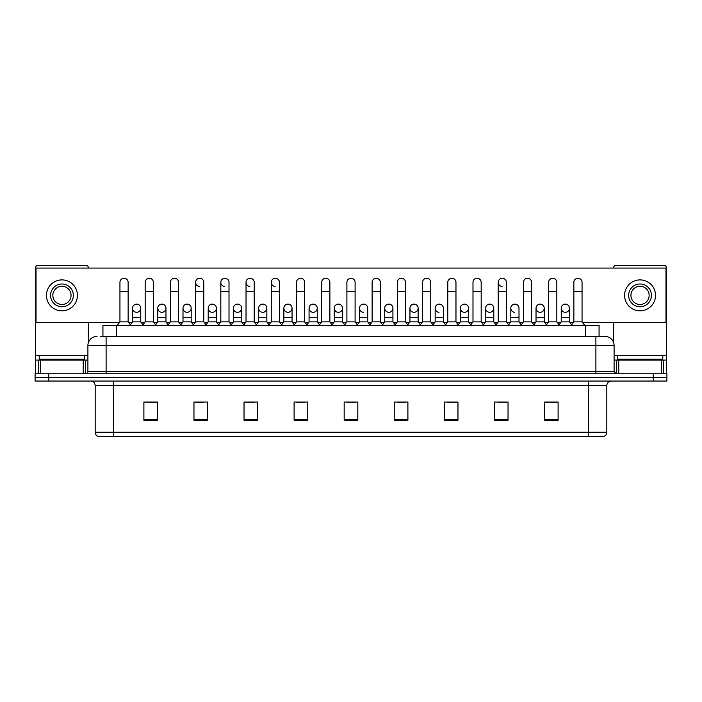 <?xml version="1.0" encoding="UTF-8"?>
<svg xmlns="http://www.w3.org/2000/svg" width="702" height="702" viewBox="0 0 702 702"><rect width="100%" height="100%" fill="white"/><g stroke="black" fill="none" stroke-linecap="round" stroke-linejoin="round"><path stroke-width="1.05" d="M102.931 336.433L102.931 325.509L599.069 325.509L599.069 336.433M606.818 432.204C606.686 434.389 605.598 435.845 603.536 436.574L588.609 436.574L588.609 432.204L606.818 432.204L606.818 385.591A4.554 4.554 0 0 1 611.363 381.046M588.609 436.574L98.464 436.574A4.554 4.554 0 0 1 95.182 432.204L95.182 385.591C94.919 382.827 93.401 381.309 90.637 381.046M48.754 373.762L666.9 373.762L666.9 377.404L35.1 377.404L35.1 381.046L48.754 381.046L48.754 377.404L35.1 377.404L35.1 373.762L48.754 373.762L48.754 377.404L666.9 377.404L666.9 381.046L48.754 381.046M558.108 420.235L558.108 402.027L544.454 402.027L544.454 420.235L558.108 420.235M508.037 420.235L508.037 402.027L494.383 402.027L494.383 420.235L508.037 420.235M457.967 420.235L457.967 402.027L444.313 402.027L444.313 420.235L457.967 420.235M407.897 420.235L407.897 402.027L394.243 402.027L394.243 420.235L407.897 420.235M157.546 420.235L157.546 402.027L143.892 402.027L143.892 420.235L157.546 420.235M207.616 420.235L207.616 402.027L193.963 402.027L193.963 420.235L207.616 420.235M257.687 420.235L257.687 402.027L244.033 402.027L244.033 420.235L257.687 420.235M307.757 420.235L307.757 402.027L294.103 402.027L294.103 420.235L307.757 420.235M357.827 420.235L357.827 402.027L344.173 402.027L344.173 420.235L357.827 420.235M121.578 436.574L113.391 436.574L113.391 432.204L588.609 432.204L588.609 385.591L95.182 385.591M447.314 402.114L456.423 402.114M497.753 402.114L506.853 402.114M544.454 402.114L557.291 402.114M548.183 402.114L544.682 402.114M296.016 402.114L305.116 402.114M245.577 402.114L254.686 402.114M195.147 402.114L204.247 402.114M157.318 402.114L153.817 402.114M144.709 402.114L157.546 402.114M396.884 402.114L405.984 402.114M346.446 402.114L355.554 402.114M100.404 336.433L601.807 336.433M100.193 336.433L106.107 336.433L106.107 345.542L87.899 345.542L87.899 371.481A2.273 2.273 0 0 1 85.626 373.762M97.008 336.433A9.1 9.1 0 0 0 87.899 345.542M604.992 336.433A9.1 9.1 0 0 1 614.101 345.542L595.893 345.542L595.893 336.433L604.852 336.433M614.101 345.542L614.101 371.481L616.374 373.762M119.945 291.462L128.141 291.462L128.141 321.867L119.945 321.867L119.945 282.362A4.098 4.098 0 0 1 124.298 278.273A4.098 4.098 0 0 1 128.141 282.362A4.098 4.098 0 0 0 124.298 278.273M119.945 321.867L117.216 325.509M128.141 321.867L130.87 325.509M136.399 312.302A4.098 4.098 0 0 1 132.555 308.213A4.098 4.098 0 0 1 136.908 304.124A4.098 4.098 0 0 1 140.751 308.213L140.751 317.313L132.555 317.313L132.555 308.213A4.098 4.098 0 0 1 136.653 304.115M140.751 317.313L140.751 321.867L132.555 321.867L132.555 317.313M132.555 321.867L130.344 324.815M140.751 321.867L142.954 324.815M145.165 291.462L153.361 291.462L153.361 321.867L145.165 321.867L145.165 282.362A4.098 4.098 0 0 1 149.517 278.273A4.098 4.098 0 0 1 153.361 282.362A4.098 4.098 0 0 0 149.517 278.273M145.165 321.867L142.436 325.509M153.361 321.867L156.09 325.509M170.384 291.462L178.571 291.462L178.571 321.867L170.384 321.867L170.384 282.362A4.098 4.098 0 0 1 174.737 278.273A4.098 4.098 0 0 1 178.571 282.362A4.098 4.098 0 0 0 174.737 278.273M170.384 321.867L167.646 325.509M178.571 321.867L181.309 325.509M195.595 291.462L203.791 291.462L203.791 321.867L195.595 321.867L195.595 282.362A4.098 4.098 0 0 1 199.956 278.273A4.098 4.098 0 0 1 203.791 282.362A4.098 4.098 0 0 0 199.956 278.273M195.595 321.867L192.866 325.509M203.791 321.867L206.52 325.509M220.814 291.462L229.01 291.462L229.01 321.867L220.814 321.867L220.814 282.362A4.098 4.098 0 0 1 225.167 278.273A4.098 4.098 0 0 1 229.01 282.362A4.098 4.098 0 0 0 225.167 278.273M220.814 321.867L218.085 325.509M229.01 321.867L231.739 325.509M161.609 312.302A4.098 4.098 0 0 1 157.774 308.213A4.098 4.098 0 0 1 162.127 304.124A4.098 4.098 0 0 1 165.97 308.213L165.97 317.313L157.774 317.313L157.774 308.213A4.098 4.098 0 0 1 161.872 304.115M165.97 317.313L165.97 321.867L157.774 321.867L157.774 317.313M157.774 321.867L155.563 324.815M165.97 321.867L168.173 324.815M187.083 304.115A4.098 4.098 0 0 0 182.994 308.081A4.098 4.098 0 0 0 186.829 312.302A4.098 4.098 0 0 1 182.994 308.213A4.098 4.098 0 0 1 187.346 304.124A4.098 4.098 0 0 1 191.181 308.213L191.181 317.313L182.994 317.313L182.994 308.213M191.181 317.313L191.181 321.867L182.994 321.867L182.994 317.313M182.994 321.867L180.783 324.815M191.181 321.867L193.392 324.815M212.302 304.115A4.098 4.098 0 0 0 208.213 308.081A4.098 4.098 0 0 0 212.048 312.302A4.098 4.098 0 0 1 208.204 308.213A4.098 4.098 0 0 1 212.566 304.124A4.098 4.098 0 0 1 216.4 308.213L216.4 317.313L208.204 317.313L208.204 308.213M216.4 317.313L216.4 321.867L208.204 321.867L208.204 317.313M208.204 321.867L206.002 324.815M216.4 321.867L218.612 324.815M84.714 355.554L39.198 355.554L39.198 359.196L84.714 359.196L84.714 355.554L87.899 355.554M80.16 360.1L80.16 359.652A0.456 0.456 0 0 1 80.616 359.196M80.16 359.652L43.752 359.652A0.456 0.456 0 0 0 43.296 359.196M43.752 359.652L43.752 360.1M662.802 355.554L617.286 355.554L617.286 359.196L662.802 359.196L662.802 355.554L666.444 355.554L666.444 373.762M658.248 360.1L658.248 359.652A0.456 0.456 0 0 1 658.704 359.196M658.248 359.652L621.84 359.652A0.456 0.456 0 0 0 621.384 359.196M621.84 359.652L621.84 360.1M83.24 373.762L83.24 360.1L40.672 360.1L40.672 373.762M88.355 268.067L88.355 267.699A2.273 2.273 0 0 0 86.083 265.426L37.829 265.426A2.273 2.273 0 0 0 35.556 267.699L35.556 360.1L40.672 360.1M88.355 322.683L88.355 342.699M83.24 360.1L87.899 360.1M35.556 373.762L35.556 360.1M661.328 373.762L661.328 360.1L618.76 360.1L618.76 373.762M666.444 355.554L666.444 267.699A2.273 2.273 0 0 0 664.171 265.426L615.917 265.426A2.273 2.273 0 0 0 613.645 267.699L613.645 268.067M613.645 322.683L613.645 342.699M614.101 360.1L618.76 360.1M661.328 360.1L666.444 360.1M565.347 304.115A4.098 4.098 0 0 0 561.249 308.081A4.098 4.098 0 0 0 565.092 312.302M540.128 304.115A4.098 4.098 0 0 0 536.038 308.081A4.098 4.098 0 0 0 539.873 312.302M514.917 304.115A4.098 4.098 0 0 0 510.819 308.081A4.098 4.098 0 0 0 514.654 312.302M489.698 304.115A4.098 4.098 0 0 0 485.6 308.081A4.098 4.098 0 0 0 489.434 312.302M464.478 304.115A4.098 4.098 0 0 0 460.38 308.081A4.098 4.098 0 0 0 464.224 312.302M439.259 304.115A4.098 4.098 0 0 0 435.17 308.081A4.098 4.098 0 0 0 439.004 312.302M498.209 291.462L506.405 291.462L506.405 321.867L498.209 321.867L498.209 282.362A4.098 4.098 0 0 1 502.307 278.264A4.098 4.098 0 0 0 498.209 282.23A4.098 4.098 0 0 0 502.044 286.442M414.04 304.115A4.098 4.098 0 0 0 409.95 308.081A4.098 4.098 0 0 0 413.785 312.302M388.829 304.115A4.098 4.098 0 0 0 384.731 308.081A4.098 4.098 0 0 0 388.566 312.302M363.61 304.115A4.098 4.098 0 0 0 359.512 308.081A4.098 4.098 0 0 0 363.355 312.302M338.39 304.115A4.098 4.098 0 0 0 334.292 308.081A4.098 4.098 0 0 0 338.136 312.302A4.098 4.098 0 0 1 334.292 308.213A4.098 4.098 0 0 1 338.645 304.124A4.098 4.098 0 0 1 342.488 308.213L342.488 317.313L334.292 317.313L334.292 308.213M313.171 304.115A4.098 4.098 0 0 0 309.082 308.081A4.098 4.098 0 0 0 312.916 312.302A4.098 4.098 0 0 1 309.073 308.213A4.098 4.098 0 0 1 313.434 304.124A4.098 4.098 0 0 1 317.269 308.213L317.269 317.313L309.073 317.313L309.073 308.213M287.96 304.115A4.098 4.098 0 0 0 283.862 308.081A4.098 4.098 0 0 0 287.697 312.302A4.098 4.098 0 0 1 283.862 308.213A4.098 4.098 0 0 1 288.215 304.124A4.098 4.098 0 0 1 292.05 308.213L292.05 317.313L283.862 317.313L283.862 308.213M262.741 304.115A4.098 4.098 0 0 0 258.643 308.081A4.098 4.098 0 0 0 262.478 312.302A4.098 4.098 0 0 1 258.643 308.213A4.098 4.098 0 0 1 262.996 304.124A4.098 4.098 0 0 1 266.839 308.213L266.839 317.313L258.643 317.313L258.643 308.213M237.522 304.115A4.098 4.098 0 0 0 233.424 308.081A4.098 4.098 0 0 0 237.267 312.302A4.098 4.098 0 0 1 233.424 308.213A4.098 4.098 0 0 1 237.776 304.124A4.098 4.098 0 0 1 241.62 308.213L241.62 317.313L233.424 317.313L233.424 308.213M271.253 291.462L279.449 291.462L279.449 321.867L271.253 321.867L271.253 282.362A4.098 4.098 0 0 1 275.351 278.264A4.098 4.098 0 0 0 271.253 282.23A4.098 4.098 0 0 0 275.087 286.442M224.912 278.264A4.098 4.098 0 0 0 220.814 282.23A4.098 4.098 0 0 0 224.658 286.442M199.693 278.264A4.098 4.098 0 0 0 195.604 282.23A4.098 4.098 0 0 0 199.438 286.442M246.033 291.462L254.229 291.462L254.229 321.867L246.033 321.867L246.033 282.362A4.098 4.098 0 0 1 250.131 278.264A4.098 4.098 0 0 0 246.033 282.23A4.098 4.098 0 0 0 249.877 286.442M540.391 312.302A4.098 4.098 0 0 0 544.226 308.213A4.098 4.098 0 0 0 540.391 304.124A4.098 4.098 0 0 1 544.226 308.213L544.226 317.313L536.03 317.313L536.03 308.213A4.098 4.098 0 0 1 540.391 304.124M489.952 312.302A4.098 4.098 0 0 0 493.796 308.213A4.098 4.098 0 0 0 489.952 304.124A4.098 4.098 0 0 1 493.796 308.213L493.796 317.313L485.6 317.313L485.6 308.213A4.098 4.098 0 0 1 489.952 304.124M443.357 308.213A4.098 4.098 0 0 0 439.522 304.124A4.098 4.098 0 0 1 443.357 308.213L443.357 317.313L435.161 317.313L435.161 308.213A4.098 4.098 0 0 1 439.522 304.124M389.083 312.302A4.098 4.098 0 0 0 392.927 308.213A4.098 4.098 0 0 0 389.083 304.124A4.098 4.098 0 0 1 392.927 308.213L392.927 317.313L384.731 317.313L384.731 308.213A4.098 4.098 0 0 1 389.083 304.124M338.645 312.302A4.098 4.098 0 0 0 342.488 308.213A4.098 4.098 0 0 0 338.645 304.124M380.317 282.362L380.317 282.362A4.098 4.098 0 0 0 376.474 278.273A4.098 4.098 0 0 1 380.317 282.362L380.317 291.462L372.121 291.462L372.121 282.362A4.098 4.098 0 0 1 376.474 278.273M262.996 312.302A4.098 4.098 0 0 0 266.839 308.213A4.098 4.098 0 0 0 262.996 304.124M304.659 282.362L304.659 282.362A4.098 4.098 0 0 0 300.825 278.273A4.098 4.098 0 0 1 304.659 282.362L304.659 291.462L296.472 291.462L296.472 282.362A4.098 4.098 0 0 1 300.825 278.273M212.566 312.302A4.098 4.098 0 0 0 216.4 308.213A4.098 4.098 0 0 0 212.566 304.124M162.127 312.302A4.098 4.098 0 0 0 165.97 308.213A4.098 4.098 0 0 0 162.127 304.124M136.908 312.302A4.098 4.098 0 0 0 140.751 308.213A4.098 4.098 0 0 0 136.908 304.124M582.669 322.683L665.987 322.683L665.987 268.067L36.013 268.067L36.013 322.683L119.331 322.683M128.756 322.683L131.941 322.683M141.365 322.683L144.551 322.683M153.975 322.683L157.16 322.683M166.585 322.683L169.77 322.683M179.185 322.683L182.38 322.683M191.795 322.683L194.98 322.683M204.405 322.683L207.59 322.683M217.015 322.683L220.2 322.683M229.624 322.683L232.81 322.683M242.234 322.683L245.419 322.683M254.844 322.683L258.029 322.683M267.453 322.683L270.639 322.683M280.063 322.683L283.248 322.683M292.664 322.683L295.858 322.683M305.273 322.683L308.459 322.683M317.883 322.683L321.068 322.683M330.493 322.683L333.678 322.683M343.102 322.683L346.288 322.683M355.712 322.683L358.897 322.683M368.322 322.683L371.507 322.683M380.932 322.683L384.117 322.683M393.541 322.683L396.727 322.683M406.142 322.683L409.336 322.683M418.752 322.683L421.937 322.683M431.361 322.683L434.547 322.683M443.971 322.683L447.156 322.683M456.581 322.683L459.766 322.683M469.19 322.683L472.376 322.683M481.8 322.683L484.985 322.683M494.41 322.683L497.595 322.683M507.019 322.683L510.205 322.683M519.62 322.683L522.814 322.683M532.23 322.683L535.415 322.683M544.84 322.683L548.025 322.683M557.449 322.683L560.635 322.683M570.059 322.683L573.244 322.683M187.346 312.302A4.098 4.098 0 0 0 191.181 308.213A4.098 4.098 0 0 0 187.346 304.124M237.776 312.302A4.098 4.098 0 0 0 241.62 308.213A4.098 4.098 0 0 0 237.776 304.124M288.215 312.302A4.098 4.098 0 0 0 292.05 308.213A4.098 4.098 0 0 0 288.215 304.124M313.434 312.302A4.098 4.098 0 0 0 317.269 308.213A4.098 4.098 0 0 0 313.434 304.124M367.708 308.213A4.098 4.098 0 0 0 363.864 304.124A4.098 4.098 0 0 1 367.708 308.213L367.708 317.313L359.512 317.313L359.512 308.213A4.098 4.098 0 0 1 363.864 304.124M414.303 312.302A4.098 4.098 0 0 0 418.138 308.213A4.098 4.098 0 0 0 414.303 304.124A4.098 4.098 0 0 1 418.138 308.213L418.138 317.313L409.95 317.313L409.95 308.213A4.098 4.098 0 0 1 414.303 304.124M464.733 312.302A4.098 4.098 0 0 0 468.576 308.213A4.098 4.098 0 0 0 464.733 304.124A4.098 4.098 0 0 1 468.576 308.213L468.576 317.313L460.38 317.313L460.38 308.213A4.098 4.098 0 0 1 464.733 304.124M519.006 308.213A4.098 4.098 0 0 0 515.171 304.124A4.098 4.098 0 0 1 519.006 308.213L519.006 317.313L510.819 317.313L510.819 308.213A4.098 4.098 0 0 1 515.171 304.124M565.601 312.302A4.098 4.098 0 0 0 569.445 308.213A4.098 4.098 0 0 0 565.601 304.124A4.098 4.098 0 0 1 569.445 308.213L569.445 317.313L561.249 317.313L561.249 308.213A4.098 4.098 0 0 1 565.601 304.124M61.96 283.994A11.381 11.381 0 0 0 50.579 295.375A11.381 11.381 0 0 0 61.96 306.756A11.381 11.381 0 0 0 73.333 295.375A11.381 11.381 0 0 0 61.96 283.994M61.96 286.276A9.1 9.1 0 0 0 52.852 295.375A9.1 9.1 0 0 0 61.96 304.484A9.1 9.1 0 0 0 71.06 295.375A9.1 9.1 0 0 0 61.96 286.276M61.96 310.854A15.479 15.479 0 0 0 77.431 295.375A15.479 15.479 0 0 0 61.96 279.896A15.479 15.479 0 0 0 46.481 295.375A15.479 15.479 0 0 0 61.96 310.854M640.04 283.994A11.381 11.381 0 0 0 628.667 295.375A11.381 11.381 0 0 0 640.04 306.756A11.381 11.381 0 0 0 651.421 295.375A11.381 11.381 0 0 0 640.04 283.994M640.04 286.276A9.1 9.1 0 0 0 630.94 295.375A9.1 9.1 0 0 0 640.04 304.484A9.1 9.1 0 0 0 649.148 295.375A9.1 9.1 0 0 0 640.04 286.276M640.04 310.854A15.479 15.479 0 0 0 655.519 295.375A15.479 15.479 0 0 0 640.04 279.896A15.479 15.479 0 0 0 624.569 295.375A15.479 15.479 0 0 0 640.04 310.854M250.131 278.264A4.098 4.098 0 0 1 254.229 282.362A4.098 4.098 0 0 0 250.386 278.273M246.033 321.867L243.304 325.509M254.229 321.867L256.958 325.509M275.351 278.264A4.098 4.098 0 0 1 279.449 282.362A4.098 4.098 0 0 0 275.605 278.273M271.253 321.867L268.524 325.509M279.449 321.867L282.178 325.509M304.659 291.462L304.659 321.867L296.472 321.867L296.472 291.462M296.472 321.867L293.734 325.509M304.659 321.867L307.397 325.509M241.62 317.313L241.62 321.867L233.424 321.867L233.424 317.313M233.424 321.867L231.221 324.815M241.62 321.867L243.822 324.815M266.839 317.313L266.839 321.867L258.643 321.867L258.643 317.313M258.643 321.867L256.432 324.815M266.839 321.867L269.041 324.815M292.05 317.313L292.05 321.867L283.862 321.867L283.862 317.313M283.862 321.867L281.651 324.815M292.05 321.867L294.261 324.815M321.683 291.462L329.879 291.462L329.879 321.867L321.683 321.867L321.683 282.362A4.098 4.098 0 0 1 326.044 278.273A4.098 4.098 0 0 1 329.879 282.362A4.098 4.098 0 0 0 326.044 278.273M321.683 321.867L318.954 325.509M329.879 321.867L332.608 325.509M346.902 291.462L355.098 291.462L355.098 321.867L346.902 321.867L346.902 282.362A4.098 4.098 0 0 1 351.254 278.273A4.098 4.098 0 0 1 355.098 282.362A4.098 4.098 0 0 0 351.254 278.273M346.902 321.867L344.173 325.509M355.098 321.867L357.827 325.509M380.317 291.462L380.317 321.867L372.121 321.867L372.121 291.462M372.121 321.867L369.392 325.509M380.317 321.867L383.046 325.509M397.341 291.462L405.528 291.462L405.528 321.867L397.341 321.867L397.341 282.362A4.098 4.098 0 0 1 401.693 278.273A4.098 4.098 0 0 1 405.528 282.362A4.098 4.098 0 0 0 401.693 278.273M397.341 321.867L394.603 325.509M405.528 321.867L408.266 325.509M422.551 291.462L430.747 291.462L430.747 321.867L422.551 321.867L422.551 282.362A4.098 4.098 0 0 1 426.913 278.273A4.098 4.098 0 0 1 430.747 282.362A4.098 4.098 0 0 0 426.913 278.273M422.551 321.867L419.822 325.509M430.747 321.867L433.476 325.509M317.269 317.313L317.269 321.867L309.073 321.867L309.073 317.313M309.073 321.867L306.871 324.815M317.269 321.867L319.48 324.815M342.488 317.313L342.488 321.867L334.292 321.867L334.292 317.313M334.292 321.867L332.09 324.815M342.488 321.867L344.7 324.815M367.708 317.313L367.708 321.867L359.512 321.867L359.512 317.313M359.512 321.867L357.3 324.815M367.708 321.867L369.91 324.815M392.927 317.313L392.927 321.867L384.731 321.867L384.731 317.313M384.731 321.867L382.52 324.815M392.927 321.867L395.129 324.815M418.138 317.313L418.138 321.867L409.95 321.867L409.95 317.313M409.95 321.867L407.739 324.815M418.138 321.867L420.349 324.815M447.771 291.462L455.967 291.462L455.967 321.867L447.771 321.867L447.771 282.362A4.098 4.098 0 0 1 452.123 278.273A4.098 4.098 0 0 1 455.967 282.362A4.098 4.098 0 0 0 452.123 278.273M447.771 321.867L445.042 325.509M455.967 321.867L458.696 325.509M472.99 291.462L481.186 291.462L481.186 321.867L472.99 321.867L472.99 282.362A4.098 4.098 0 0 1 477.342 278.273A4.098 4.098 0 0 1 481.186 282.362A4.098 4.098 0 0 0 477.342 278.273M472.99 321.867L470.261 325.509M481.186 321.867L483.915 325.509M502.307 278.264A4.098 4.098 0 0 1 506.405 282.362A4.098 4.098 0 0 0 502.562 278.273M498.209 321.867L495.48 325.509M506.405 321.867L509.134 325.509M523.429 291.462L531.616 291.462L531.616 321.867L523.429 321.867L523.429 282.362A4.098 4.098 0 0 1 527.781 278.273A4.098 4.098 0 0 1 531.616 282.362A4.098 4.098 0 0 0 527.781 278.273M523.429 321.867L520.691 325.509M531.616 321.867L534.354 325.509M548.639 291.462L556.835 291.462L556.835 321.867L548.639 321.867L548.639 282.362A4.098 4.098 0 0 1 553 278.273A4.098 4.098 0 0 1 556.835 282.362A4.098 4.098 0 0 0 553 278.273M548.639 321.867L545.91 325.509M556.835 321.867L559.564 325.509M573.859 291.462L582.055 291.462L582.055 321.867L573.859 321.867L573.859 282.362A4.098 4.098 0 0 1 578.211 278.273A4.098 4.098 0 0 1 582.055 282.362A4.098 4.098 0 0 0 578.211 278.273M573.859 321.867L571.13 325.509M582.055 321.867L584.784 325.509M443.357 317.313L443.357 321.867L435.161 321.867L435.161 317.313M435.161 321.867L432.958 324.815M443.357 321.867L445.568 324.815M468.576 317.313L468.576 321.867L460.38 321.867L460.38 317.313M460.38 321.867L458.178 324.815M468.576 321.867L470.779 324.815M493.796 317.313L493.796 321.867L485.6 321.867L485.6 317.313M485.6 321.867L483.388 324.815M493.796 321.867L495.998 324.815M519.006 317.313L519.006 321.867L510.819 321.867L510.819 317.313M510.819 321.867L508.608 324.815M519.006 321.867L521.217 324.815M544.226 317.313L544.226 321.867L536.03 321.867L536.03 317.313M536.03 321.867L533.827 324.815M544.226 321.867L546.437 324.815M569.445 317.313L569.445 321.867L561.249 321.867L561.249 317.313M561.249 321.867L559.046 324.815M569.445 321.867L571.656 324.815M116.585 336.433L116.585 325.509M585.415 336.433L585.415 325.509M588.609 381.046L588.609 385.591L606.818 385.591M95.182 432.204L113.391 432.204L113.391 381.046M653.246 381.046L653.246 373.762M357.827 419.603L344.173 419.603M307.757 419.603L294.103 419.603M257.687 419.603L244.033 419.603M207.616 419.603L193.963 419.603M157.546 419.603L143.892 419.603M407.897 419.603L394.243 419.603M457.967 419.603L444.313 419.603M508.037 419.603L494.383 419.603M558.108 419.603L544.454 419.603M106.107 373.762L106.107 371.481L614.101 371.481M87.899 371.481L106.107 371.481L106.107 345.542L595.893 345.542L595.893 373.762M39.198 355.554L35.556 355.554M85.477 360.1L85.477 373.762M35.591 360.1L35.591 373.762M38.434 373.762L38.434 360.1M617.286 355.554L614.101 355.554M666.409 373.762L666.409 360.1M663.566 360.1L663.566 373.762M616.523 373.762L616.523 360.1M128.141 291.462L128.141 282.362M153.361 291.462L153.361 282.362M178.571 291.462L178.571 282.362M203.791 291.462L203.791 282.362M229.01 291.462L229.01 282.362M254.229 291.462L254.229 282.362M279.449 291.462L279.449 282.362M329.879 291.462L329.879 282.362M355.098 291.462L355.098 282.362M405.528 291.462L405.528 282.362M430.747 291.462L430.747 282.362M455.967 291.462L455.967 282.362M481.186 291.462L481.186 282.362M506.405 291.462L506.405 282.362M531.616 291.462L531.616 282.362M556.835 291.462L556.835 282.362M582.055 291.462L582.055 282.362"/></g></svg>
